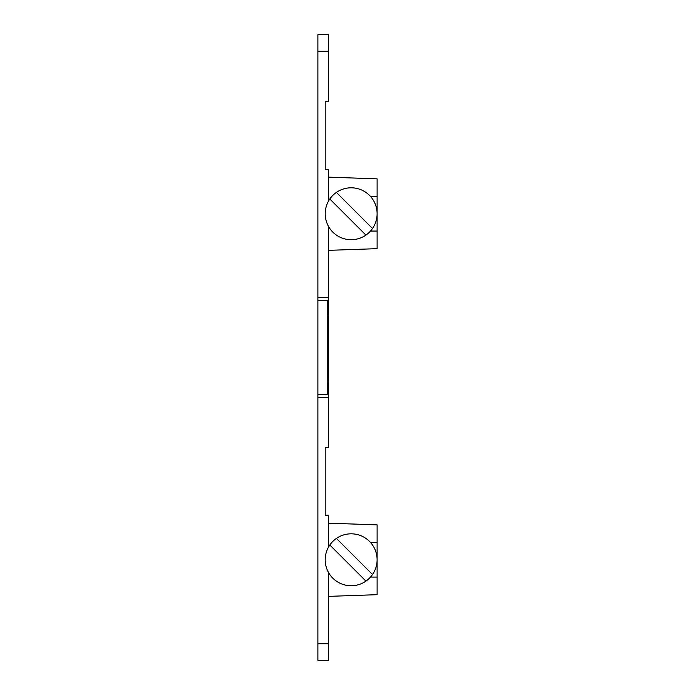 <?xml version="1.0" encoding="UTF-8"?>
<svg xmlns="http://www.w3.org/2000/svg" width="695" height="695" viewBox="0 0 695 695"><rect width="100%" height="100%" fill="white"/><g stroke="black" fill="none" stroke-linecap="round" stroke-linejoin="round"><path stroke-width="1.04" d="M328.535 523.17L377.116 524.873L377.116 577.076L370.505 577.076A25.95 25.95 -90.7 0 1 328.535 547.061A25.95 25.95 -90.7 0 1 370.505 542.474A25.95 25.95 -90.7 0 1 372.503 574.53L336.397 538.425M327.206 380.773L328.535 380.773L328.535 447.302L325.208 447.302L325.208 515.203L328.535 515.203L328.535 547.061M317.884 394.517L327.206 394.517L327.206 300.483L317.884 300.483L317.884 397.488L328.535 397.488M370.505 542.474L377.116 542.474M317.884 643.726L317.884 660.25L328.535 660.25L328.535 643.726L317.884 643.726L317.884 397.488M317.884 51.274L328.535 51.274L328.535 34.75L317.884 34.75L317.884 300.483M328.535 572.48L328.535 643.726M377.116 577.076L377.116 594.677L328.535 596.371M329.812 545.01L365.918 581.116M372.503 574.53A25.95 25.95 -90.7 0 1 370.505 577.076M328.535 51.274L328.535 101.192L325.208 101.192L325.208 169.285L328.535 169.285L328.535 201.037A25.95 25.95 89.3 0 0 328.535 226.466L328.535 250.348L377.116 248.654L377.116 231.053L370.505 231.053A25.95 25.95 1.5 0 0 372.503 228.507L336.397 192.402M328.535 380.773L328.535 226.466A25.95 25.95 89.3 0 0 370.505 231.053M372.503 228.507A25.95 25.95 91.9 0 0 370.505 196.45L377.116 196.45L377.116 231.053M317.884 297.512L328.535 297.512M327.206 314.227L328.535 314.227M328.535 177.147L377.116 178.85L377.116 196.45M370.505 196.45A25.95 25.95 89.3 0 0 328.535 201.037M329.812 198.987L365.918 235.092"/></g></svg>
